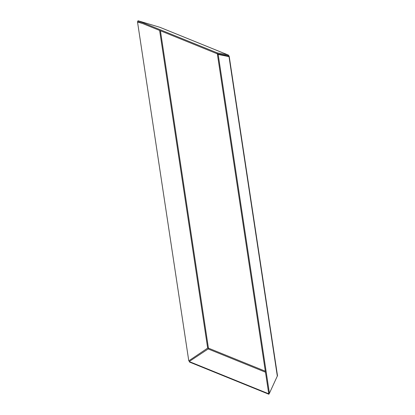 <?xml version="1.0" encoding="UTF-8"?>
<svg xmlns="http://www.w3.org/2000/svg" width="415" height="415" viewBox="0 0 415 415"><rect width="100%" height="100%" fill="white"/><g stroke="black" fill="none" stroke-linecap="round" stroke-linejoin="round"><path stroke-width="0.62" d="M160.429 30.762L208.429 348.133A0.861 0.706 -67.9 0 1 208.174 348.958L189.188 361.548L268.422 393.685L268.884 394.25L269.335 393.275M268.65 393.187L268.422 393.685M189.188 361.548L189.655 362.119L268.884 394.25M228.219 56.367L228.93 56.061A1.727 1.411 112.1 0 0 228.141 54.972A1.727 1.411 112.1 0 0 228.001 54.93L217.258 52.881L138.029 20.75L159.91 27.312A1.727 1.411 -67.9 0 1 160.05 27.359A1.727 1.411 -67.9 0 1 160.18 27.421M228.074 54.956L227.819 55.781L217.004 53.706L137.77 21.575L138.029 20.75M228.312 56.388A0.861 0.291 171.4 0 0 228.209 56.321A0.861 0.706 112.1 0 0 227.819 55.776M217.004 53.706L217.258 52.881M229.199 56.316L277.505 375.746A1.727 0.586 171.4 0 1 277.319 376.073L269.418 393.28L218.176 54.443L229.007 56.642A1.727 0.586 -8.6 0 0 229.199 56.316A1.727 0.586 -8.6 0 0 228.93 56.061M269.418 393.28L268.661 393.249L217.419 54.407L218.176 54.443M142.563 23.515L137.531 22.011L188.778 360.848L207.671 348.102M265.33 371.212L208.429 348.133A0.861 0.291 -8.6 0 0 207.666 348.102L207.687 348.226M139.943 22.452L137.495 21.72L137.531 22.011M265.476 372.198L208.174 348.958M228.001 54.93L159.91 27.312M228.209 56.321L226.045 55.439M277.319 376.073L229.007 56.642M207.666 348.102L159.625 30.435M160.05 27.359L228.141 54.972"/></g></svg>
